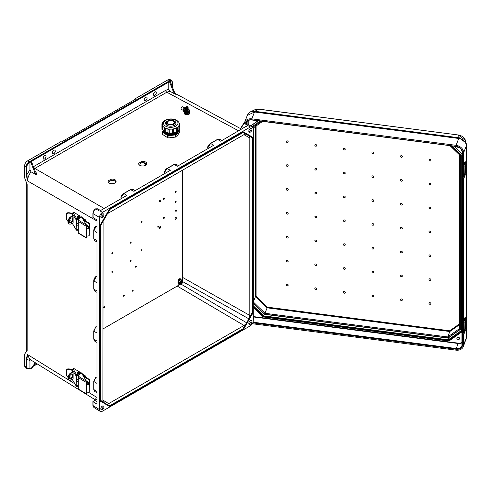 <?xml version="1.0" encoding="UTF-8"?>
<svg xmlns="http://www.w3.org/2000/svg" width="491" height="491" viewBox="0 0 491 491"><rect width="100%" height="100%" fill="white"/><g stroke="black" fill="none" stroke-linecap="round" stroke-linejoin="round"><path stroke-width="0.74" d="M53.801 153.628A2.044 1.178 120 0 0 55.139 151.823A2.044 1.178 120 0 0 54.826 150.185A2.044 1.178 120 0 0 53.801 150.289A2.044 1.178 120 0 0 52.463 152.087A2.044 1.178 120 0 0 52.776 153.726A2.044 1.178 120 0 0 53.801 153.628M53.046 150.97A2.044 1.178 -60 0 1 52.568 151.799M145.637 100.606A2.044 1.178 120 0 0 146.975 98.801A2.044 1.178 120 0 0 146.656 97.163A2.044 1.178 120 0 0 145.637 97.267A2.044 1.178 120 0 0 144.299 99.072A2.044 1.178 120 0 0 144.612 100.71A2.044 1.178 120 0 0 145.637 100.606M144.882 97.948A2.044 1.178 -60 0 1 144.403 98.777M248.876 323.753A1.915 1.105 120 0 0 249.655 323.587A1.915 1.105 120 0 0 250.858 322.047A1.915 1.105 120 0 0 250.766 320.482M250.379 320.648A2.191 1.264 120 0 0 249.011 322.391A2.191 1.264 120 0 0 249.097 324.183A2.191 1.264 120 0 0 250.379 324.226A2.191 1.264 120 0 0 251.858 322.108A2.191 1.264 120 0 0 251.245 320.457A2.191 1.264 120 0 0 250.379 320.648M102.748 405.94A1.915 1.105 -60 0 1 102.84 407.505A1.915 1.105 -60 0 1 101.637 409.046A1.915 1.105 -60 0 1 100.858 409.212M102.355 409.684A2.191 1.264 -60 0 1 101.072 409.641A2.191 1.264 -60 0 1 100.986 407.849A2.191 1.264 -60 0 1 102.355 406.106A2.191 1.264 -60 0 1 103.227 405.916A2.191 1.264 -60 0 1 103.84 407.567A2.191 1.264 -60 0 1 102.355 409.684M154.855 91.946A2.044 1.178 -60 0 1 155.88 91.842A2.044 1.178 -60 0 1 156.193 93.48A2.044 1.178 -60 0 1 154.855 95.285A2.044 1.178 -60 0 1 153.83 95.383A2.044 1.178 -60 0 1 153.517 93.744A2.044 1.178 -60 0 1 154.855 91.946M154.1 92.627A2.044 1.178 -60 0 1 153.622 93.456M250.766 128.354A1.915 1.105 -60 0 1 250.858 129.919A1.915 1.105 -60 0 1 249.655 131.459A1.915 1.105 -60 0 1 248.876 131.625M250.379 128.519A2.191 1.264 -60 0 1 251.245 128.329A2.191 1.264 -60 0 1 251.858 129.98A2.191 1.264 -60 0 1 250.379 132.097A2.191 1.264 -60 0 1 249.097 132.054A2.191 1.264 -60 0 1 249.011 130.262A2.191 1.264 -60 0 1 250.379 128.519M44.583 158.949A2.044 1.178 120 0 0 45.915 157.145A2.044 1.178 120 0 0 45.602 155.506A2.044 1.178 120 0 0 44.583 155.61A2.044 1.178 120 0 0 43.245 157.415A2.044 1.178 120 0 0 43.558 159.053A2.044 1.178 120 0 0 44.583 158.949M43.349 157.12A2.044 1.178 120 0 0 43.828 156.291M100.858 217.083A1.915 1.105 120 0 0 101.637 216.918A1.915 1.105 120 0 0 102.84 215.383A1.915 1.105 120 0 0 102.748 213.812M102.355 217.556A2.191 1.264 120 0 0 103.84 215.439A2.191 1.264 120 0 0 103.227 213.788A2.191 1.264 120 0 0 102.355 213.978A2.191 1.264 120 0 0 100.986 215.721A2.191 1.264 120 0 0 101.072 217.513A2.191 1.264 120 0 0 102.355 217.556M243.02 132.558L245.684 134.092L244.052 134.589L107.554 213.603M242.947 328.817L246.611 322.765L243.198 329.087L242.947 328.817L109.788 405.695L109.898 406.051L104.037 402.663L103.288 401.939L102.901 400.282L103.079 221.349M111.132 179.16L108.106 180.909A4.057 2.302 -0.9 0 0 107.995 181.455A4.057 2.302 -0.9 0 0 112.089 183.695A4.057 2.302 -0.9 0 0 116.115 181.332A4.057 2.302 -0.9 0 0 111.132 179.16L111.15 180.424L108.192 182.136M141.807 161.453L138.775 163.202A4.057 2.302 -0.9 0 0 138.671 163.749A4.057 2.302 -0.9 0 0 142.764 165.989A4.057 2.302 -0.9 0 0 146.784 163.626A4.057 2.302 -0.9 0 0 141.807 161.453L141.825 162.717L138.861 164.424M121.731 198.37L120.909 197.658L123.824 193.601L120.909 197.658M165.117 173.323L164.295 172.605L167.21 168.548L164.295 172.605M208.503 148.276L207.785 147.877L210.596 143.501L217.568 139.475L219.606 139.272L221.895 140.543M207.681 147.558L210.265 143.575M169.677 82.175L173.476 91.952L175.25 94.174L169.886 91.234L168.775 89.233L168.775 82.071L168.413 81.445L169.677 82.175L170.402 81.758L169.137 81.027L169.671 80.714L170.033 81.34C171.562 80.647 172.402 81.138 172.562 82.807L172.562 87.33M168.413 81.445L30.301 161.183L31.565 161.913L30.841 162.331L29.577 161.6L29.939 162.226L29.939 169.763L31.05 171.838L36.678 174.906L34.8 172.531L35.358 171.69L37.132 173.912L36.678 174.906M29.939 162.226L29.405 162.533C27.877 163.601 27.036 165.062 26.87 166.922L26.87 174.636L27.588 180.952L26.14 174.63L26.87 174.636L29.939 169.763M172.556 82.384L171.697 80.499L170.046 79.579L168.014 79.794L134.755 98.998L135.295 99.311L61.246 142.065L60.706 141.752L27.441 160.956L29.043 161.907L29.577 161.6M26.14 174.63L26.14 166.915L24.55 165.964L24.55 177.656L27.177 184.573L27.177 350.476L24.55 354.25L24.55 365.942L25.379 367.802L26.974 368.753L29.405 368.36C27.877 369.054 27.036 368.563 26.87 366.894L26.87 359.179L27.588 354.588L26.14 359.179L29.939 360.511L30.313 359.645M24.55 165.964C24.734 163.841 25.698 162.171 27.441 160.956M109.567 406.45L100.011 400.932L100.011 225.449L109.567 208.896L243.168 131.76L176.551 170.432L176.551 170.85L176.907 170.641L176.551 170.432L176.551 170.85L243.456 132.22L243.352 131.864L243.198 132.367M217.568 139.475L220.711 141.23L247.587 125.469L250.379 126.973L102.355 212.431C100.612 213.646 99.648 215.316 99.464 217.439L99.464 409.568L93.063 405.609L92.922 401.57L94.794 400.361L96.979 401.687M250.379 126.973L252.386 126.746L253.27 128.642L253.27 320.77C253.086 322.888 252.122 324.557 250.379 325.779L102.355 411.237L100.274 411.421L99.464 409.568M96.979 377.346L95.948 376.99L93.891 381.544L95.948 376.99M96.979 327L95.935 326.638L93.879 331.186L95.935 326.638M100.624 210.535L97.513 208.798L95.72 208.884C94.094 210.142 93.21 211.762 93.063 213.745L93.063 217.581L96.623 219.704L96.979 220.336L96.979 232.593L93.787 230.426L96.273 226.13L93.891 230.745L93.891 238.798L96.979 240.645L96.979 282.939L93.781 280.766L96.267 276.47L93.879 281.091L93.879 289.138L94.72 291.01L93.738 288.935L93.738 280.883C93.824 279.152 94.579 277.679 95.997 276.458M95.935 276.537L96.979 276.899M95.948 226.191L96.979 226.547M135.117 190.643L132.834 189.366L130.796 189.575L123.824 193.601L126.966 195.35L100.373 210.633M99.961 210.78L102.355 212.431M247.249 125.813L246.476 126.353M178.503 165.596L176.22 164.319L174.182 164.528L177.325 166.277L213.738 145.25L210.596 143.501M167.081 168.505L174.182 164.528L167.21 168.548L170.352 170.303L133.939 191.324L130.465 189.643L123.689 193.558M96.979 342.454L94.72 341.11L93.879 339.238L93.879 331.186L96.979 333.039L96.979 290.991L93.879 289.138L93.781 280.999M93.781 331.1L93.879 339.238L96.979 341.092L96.979 383.391L93.891 381.544L93.891 389.596L93.787 381.452M96.979 392.806L94.732 391.462L93.891 389.596L96.979 391.437L96.979 403.694L96.623 403.903L96.979 403.694L96.623 403.903L93.063 401.773M93.063 217.581L93.063 217.169M115.968 181.965A4.057 2.302 -0.9 0 0 111.15 180.424M146.643 164.258A4.057 2.302 -0.9 0 0 141.825 162.717M31.565 161.913L35.358 171.69M30.841 162.331L34.8 172.531M109.898 209.332L109.567 208.896M100.551 313.504L100.551 313.086L100.551 313.504L100.189 313.295L100.551 313.086L100.189 313.295L100.011 225.449M100.189 313.295L100.011 400.932M169.886 91.234L166.823 92.216L34.235 168.794M31.05 171.838C28.834 174.802 27.686 177.84 27.588 180.952L96.979 221.011M26.87 166.922L26.14 166.915C26.324 164.798 27.293 163.129 29.043 161.907L29.405 162.533M95.364 209.098L95.72 208.884L95.364 209.098L95.72 208.884L99.317 210.921M93.787 230.653L93.787 238.479L94.732 240.664L93.744 238.589L93.744 230.543C94.045 228.358 94.8 226.885 96.003 226.118M176.551 170.432L109.745 209L100.551 225.516M243.91 134.669L249.833 137.928L249.446 136.265L252.184 137.848L252.184 312.81L252.546 312.902L252.546 225.332L252.908 225.124L252.546 225.332L252.908 225.541L252.908 225.124L252.908 225.541M249.833 137.928L249.833 315.449L249.446 317.554L252.184 312.81M134.755 99.624L134.755 98.998M170.402 81.758L174.36 91.958L173.476 91.952M175.25 94.174L176.238 94.333L174.36 91.958M241.357 127.378L240.308 128.992L241.124 129.44M246.243 134.19L249.446 136.265M245.684 134.092L246.685 134.381L243.278 132.41M171.697 80.499L169.671 80.714L168.014 79.794M242.744 128.507L241.357 127.746L243.99 123.278L247.648 125.279M243.634 123.493L245.758 123.18L252.386 126.746M252.908 137.382L243.352 131.864L252.908 137.382L252.184 137.848M246.685 134.381L252.546 137.762L252.546 225.332M245.684 324.072L244.052 325.465L108.683 403.62L102.901 400.116M107.05 404.111L109.898 406.051L107.05 404.111L108.683 403.62M29.577 368.256L29.939 368.047L29.939 360.511M30.841 368.987L34.8 363.358L35.358 363.174L31.565 368.569L30.841 368.987L29.724 368.342M96.979 399.766L95.481 398.858L94.794 400.361M35.475 362.898L34.8 363.358M95.303 399.834L29.626 359.222L27.588 354.588L74.841 383.809M106.406 404.038L100.624 400.699L106.412 404.038M26.14 359.179L26.14 366.894L26.974 368.753M100.274 411.421L93.873 407.456L92.922 405.406L92.922 401.57M176.551 367.986L176.907 367.777L176.551 367.986L176.551 367.569L176.551 367.986L109.745 406.554L109.898 406.051L110.002 406.407M100.189 401.037L109.745 406.554L100.189 401.037L100.551 400.656M180.811 284.001L246.611 322.765L249.06 318.923L249.446 317.554M243.456 329.357L176.907 367.777L176.551 367.569L243.198 329.087L243.456 329.357M182.345 281.429L249.06 318.935L246.672 323.053M252.908 312.865L249.06 318.935M138.793 164.289L138.775 163.202M108.118 181.995L108.106 180.909M429.932 232.66A1.025 0.816 -158.7 0 0 429.932 230.991A1.025 0.816 -158.7 0 0 429.932 232.66M401.392 228.959A1.025 0.816 -158.7 0 0 401.392 227.29A1.025 0.816 -158.7 0 0 401.392 228.959M344.32 219.894A1.025 0.816 21.3 0 1 344.32 221.564A1.025 0.816 21.3 0 1 344.32 219.894M315.787 216.193A1.025 0.816 21.3 0 1 315.787 217.863A1.025 0.816 21.3 0 1 315.787 216.193M287.247 212.493A1.025 0.816 21.3 0 1 287.247 214.162A1.025 0.816 21.3 0 1 287.247 212.493M315.787 170.101A1.025 0.816 -158.7 0 0 315.787 168.431A1.025 0.816 -158.7 0 0 315.787 170.101M287.247 142.525A1.025 0.816 -158.7 0 0 287.247 140.856A1.025 0.816 -158.7 0 0 287.247 142.525M372.859 225.265A1.025 0.816 -158.7 0 0 372.859 223.595A1.025 0.816 -158.7 0 0 372.859 225.265M315.787 193.982A1.025 0.816 -158.7 0 0 315.787 192.312A1.025 0.816 -158.7 0 0 315.787 193.982M287.247 166.406A1.025 0.816 -158.7 0 0 287.247 164.737A1.025 0.816 -158.7 0 0 287.247 166.406M287.247 190.287A1.025 0.816 -158.7 0 0 287.247 188.612A1.025 0.816 -158.7 0 0 287.247 190.287M315.787 146.22A1.025 0.816 -158.7 0 0 315.787 144.55A1.025 0.816 -158.7 0 0 315.787 146.22M344.32 149.921A1.025 0.816 -158.7 0 0 344.32 148.251A1.025 0.816 -158.7 0 0 344.32 149.921M344.32 173.802A1.025 0.816 -158.7 0 0 344.32 172.132A1.025 0.816 -158.7 0 0 344.32 173.802M344.32 197.683A1.025 0.816 -158.7 0 0 344.32 196.013A1.025 0.816 -158.7 0 0 344.32 197.683M401.392 179.528A1.025 0.816 21.3 0 1 401.392 181.204A1.025 0.816 21.3 0 1 401.392 179.528M429.932 159.348A1.025 0.816 21.3 0 1 429.932 161.017A1.025 0.816 21.3 0 1 429.932 159.348M401.392 203.409A1.025 0.816 21.3 0 1 401.392 205.078A1.025 0.816 21.3 0 1 401.392 203.409M429.932 183.229A1.025 0.816 21.3 0 1 429.932 184.898A1.025 0.816 21.3 0 1 429.932 183.229M429.932 207.11A1.025 0.816 21.3 0 1 429.932 208.779A1.025 0.816 21.3 0 1 429.932 207.11M401.392 155.653A1.025 0.816 21.3 0 1 401.392 157.323A1.025 0.816 21.3 0 1 401.392 155.653M372.859 151.952A1.025 0.816 21.3 0 1 372.859 153.622A1.025 0.816 21.3 0 1 372.859 151.952M372.859 175.833A1.025 0.816 21.3 0 1 372.859 177.503A1.025 0.816 21.3 0 1 372.859 175.833M372.859 199.714A1.025 0.816 21.3 0 1 372.859 201.384A1.025 0.816 21.3 0 1 372.859 199.714M315.787 265.625A1.025 0.816 21.3 0 1 315.787 263.955A1.025 0.816 21.3 0 1 315.787 265.625M287.247 285.805A1.025 0.816 21.3 0 1 287.247 284.136A1.025 0.816 21.3 0 1 287.247 285.805M315.787 241.744A1.025 0.816 21.3 0 1 315.787 240.074A1.025 0.816 21.3 0 1 315.787 241.744M287.247 261.924A1.025 0.816 21.3 0 1 287.247 260.255A1.025 0.816 21.3 0 1 287.247 261.924M287.247 238.043A1.025 0.816 21.3 0 1 287.247 236.374A1.025 0.816 21.3 0 1 287.247 238.043M315.787 289.506A1.025 0.816 21.3 0 1 315.787 287.836A1.025 0.816 21.3 0 1 315.787 289.506M344.32 293.207A1.025 0.816 21.3 0 1 344.32 291.531A1.025 0.816 21.3 0 1 344.32 293.207M344.32 269.326A1.025 0.816 21.3 0 1 344.32 267.656A1.025 0.816 21.3 0 1 344.32 269.326M344.32 245.445A1.025 0.816 21.3 0 1 344.32 243.775A1.025 0.816 21.3 0 1 344.32 245.445M401.392 275.052A1.025 0.816 -158.7 0 0 401.392 276.721A1.025 0.816 -158.7 0 0 401.392 275.052M429.932 302.634A1.025 0.816 -158.7 0 0 429.932 304.303A1.025 0.816 -158.7 0 0 429.932 302.634M401.392 251.171A1.025 0.816 -158.7 0 0 401.392 252.84A1.025 0.816 -158.7 0 0 401.392 251.171M429.932 278.753A1.025 0.816 -158.7 0 0 429.932 280.422A1.025 0.816 -158.7 0 0 429.932 278.753M429.932 254.872A1.025 0.816 -158.7 0 0 429.932 256.541A1.025 0.816 -158.7 0 0 429.932 254.872M401.392 298.933A1.025 0.816 -158.7 0 0 401.392 300.602A1.025 0.816 -158.7 0 0 401.392 298.933M372.859 295.232A1.025 0.816 -158.7 0 0 372.859 296.902A1.025 0.816 -158.7 0 0 372.859 295.232M372.859 271.351A1.025 0.816 -158.7 0 0 372.859 273.021A1.025 0.816 -158.7 0 0 372.859 271.351M372.859 247.47A1.025 0.816 -158.7 0 0 372.859 249.14A1.025 0.816 -158.7 0 0 372.859 247.47M458.201 339.52A1.455 1.16 21.3 0 1 458.201 337.145A1.455 1.16 21.3 0 1 458.201 339.52M456.961 146.625A1.455 1.16 -158.7 0 0 458.833 147.355M466.444 145.041A5.113 2.952 180 0 1 466.45 145.152A5.113 2.952 180 0 1 466.327 145.802L466.321 145.489C465.781 141.77 463.375 139.444 459.11 138.517L254.498 111.991L251.828 118.853L456.078 145.33A7.77 6.193 21.3 0 1 463.657 152.658L466.327 145.802L466.321 338.225A5.113 3.554 1.1 0 0 466.45 337.483L466.45 337.483A5.113 3.554 1.1 0 0 466.45 337.366M252.349 323.741L456.078 350.151A7.77 6.193 -158.7 0 0 463.32 346.621A7.77 6.193 -158.7 0 0 463.657 344.786L463.657 334.623M463.657 320.224L463.657 178.699M463.657 164.295L463.657 152.658M251.828 118.853A7.77 6.193 -158.7 0 0 244.586 122.382A7.77 6.193 -158.7 0 0 244.383 123.026M254.135 111.948A5.113 1.639 -79.8 0 1 254.719 111.291L259.113 109.168L458.502 135.013L259.039 109.223L254.792 109.775L250.766 111.703L254.841 111.31A5.113 0.914 -82.6 0 0 254.498 111.991L247.274 115.471L244.586 122.382M254.792 109.775L259.174 109.241M466.321 145.489A5.113 2.283 -0.9 0 0 466.45 144.962A5.113 2.283 -0.9 0 0 466.425 144.771L466.162 143.053L459.214 137.799L458.428 135.068L465.4 140.42C464.633 137.64 462.332 135.841 458.502 135.013L458.563 135.086M465.4 140.42L466.45 144.962L466.45 337.28A5.113 2.952 180 0 1 466.327 337.931L463.657 344.786M459.11 138.517L459.214 137.799L254.841 111.31M263.434 316.357L253.27 306.863M449.081 340.269L448.927 340.65L263.342 316.597L263.182 316.934L448.977 341.018L448.927 340.65L462.16 331.296M463.32 346.621L466.321 338.225M451.867 145.919L461.264 155.003L461.264 330.633L448.289 339.809L263.759 315.885L264.557 314.148L448.013 337.937M448.289 339.809L448.179 337.851M252.73 302.395L253.338 302.002L255.455 296.558L256.069 296.159L256.069 126.015M255.455 126.445L255.455 296.558L267.129 307.839L267.448 307.163L256.069 296.159M264.6 314.062L267.129 307.839L449.824 331.523L449.731 330.793L459.367 323.974M459.367 324.772L449.824 331.523L447.706 336.967L265.011 313.283L253.338 302.002L253.338 127.942M252.73 127.961L253.338 127.906L252.73 127.961M459.766 329.234L459.38 328.712L460.38 329.185L459.766 329.234M459.766 154.8L459.38 154.616L460.38 154.401M460.196 329.314L448.123 337.857L447.804 337.698L447.706 336.967L459.367 328.718M448.123 337.857L447.804 337.698L448.123 337.857M253.27 305.813L263.735 315.928L263.52 316.161L449.044 340.214M462.16 154.647L461.313 154.99L451.935 145.925M253.27 306.537L263.452 316.376L448.805 340.404L462.16 331.02M462.16 330.854L461.313 330.658L461.313 154.99M461.264 155.003L460.374 154.585M461.264 330.633L460.349 329.584L460.349 154.837M465.137 319.009L464.867 321.065L465.628 321.163L465.898 319.107L465.137 319.009M465.898 328.915L465.137 328.817L464.774 330.431L464.867 330.879L465.628 330.977L465.898 328.915L466.192 329.504L465.628 330.977M464.093 333.739L464.093 332.333L463.799 332.861L463.657 332.37L463.657 323.95L464.093 322.213L464.247 331.1L463.799 334.371A12.987 7.5 0 0 0 464.093 333.739L465.192 330.916M465.536 328.866L465.536 321.151M465.388 317.738L464.547 317.941L465.388 317.738L465.536 319.058M463.596 321.814A1.626 0.405 100.4 0 0 463.099 324.035L462.485 323.919A1.626 0.405 -79.6 0 1 462.976 321.703L463.799 321.439A12.987 7.5 0 0 0 464.093 320.813L465.18 318.021M464.547 317.941L463.461 320.727A12.336 7.126 180 0 1 463.179 321.329L462.976 321.703M463.301 335.009L462.682 334.899A1.626 0.405 -79.6 0 1 462.485 334.193L463.099 334.31A1.626 0.405 100.4 0 0 463.301 335.009A1.626 0.405 100.4 0 0 463.596 334.739L463.799 334.371M462.485 323.919L462.485 334.193M463.099 324.035L463.099 334.31M465.137 163.08L464.867 165.136L465.628 165.24L465.898 163.178L465.137 163.08M465.898 172.985L465.137 172.887L464.774 174.501L464.867 174.949L465.628 175.048L465.898 172.985L466.192 173.575L465.628 175.048M464.093 177.81L464.093 176.404L463.799 176.932L463.657 176.441L463.657 168.02L464.093 166.283L464.247 175.17L463.799 178.442A12.987 7.5 -0 0 0 464.093 177.81L465.192 174.986M465.536 172.936L465.536 165.228M465.388 161.809L464.547 162.012L465.388 161.809L465.536 163.129M463.596 165.884A1.626 0.405 100.4 0 0 463.099 168.106L462.485 167.99A1.626 0.405 -79.6 0 1 462.976 165.774L463.799 165.516A12.987 7.5 -0 0 0 464.093 164.884L465.18 162.091M464.547 162.012L463.461 164.798A12.336 7.126 180 0 1 463.179 165.399L462.976 165.774M463.301 179.086L462.682 178.97A1.626 0.405 -79.6 0 1 462.485 178.264L463.099 178.38A1.626 0.405 100.4 0 0 463.301 179.086A1.626 0.405 100.4 0 0 463.596 178.81L463.799 178.442M462.485 167.99L462.485 178.264M463.099 168.106L463.099 178.38M80.039 373.08A0.81 0.466 180 0 1 80.045 373.142A0.81 0.466 180 0 1 79.536 373.577A0.81 0.466 180 0 1 78.646 373.467A0.81 0.466 180 0 1 78.419 373.142A0.81 0.466 180 0 1 78.425 373.08M67.611 369.336L66.837 370.146L66.567 369.809L67.335 368.987L67.611 369.336A3.989 2.302 0 0 1 72.171 370.668L72.238 370.65M76.173 385.846A0.81 0.626 148.7 0 0 76.246 386.116L72.238 379.396L76.173 385.846L76.173 376.038L72.238 369.582L72.238 372.117M72.238 377.186L72.238 373.97M71.839 377.739A3.989 2.302 0 0 0 69.421 376.763M68.059 376.714A3.989 2.302 0 0 0 67.611 376.757L66.567 375.903L66.567 369.809M67.335 376.413L66.567 375.903L66.837 370.146M72.238 369.993A4.64 2.676 0 0 0 67.335 368.987M72.238 369.582L73.269 368.631A0.81 0.466 180 0 1 74.209 368.723L79.665 371.988M81.285 372.957L82.009 373.387A0.81 0.466 180 0 1 82.193 373.559L83.421 375.578A0.81 0.466 180 0 1 83.464 375.732A0.81 0.466 180 0 1 83.304 376.008M78.836 376.321L77.83 375.572L77.302 374.062A2.044 1.178 180 0 1 77.185 373.669L77.185 373.142A2.044 1.178 180 0 1 78.885 371.975A2.044 1.178 180 0 1 81.162 372.749L81.438 373.209M83.464 375.732L83.464 376.259A0.81 0.466 0 0 0 83.464 376.259A0.81 0.466 0 0 0 83.421 376.106M77.952 375.136L78.99 376.566M88.282 383.09L88.914 382.992L89.233 383.68A1.626 0.939 180 0 1 89.288 383.925A1.626 0.939 180 0 1 88.276 384.791A1.626 0.939 180 0 1 86.496 384.576L86.121 382.317L78.29 377.634A0.81 0.479 -59.1 0 1 78.873 376.646L86.459 381.182L86.588 383.931L86.962 384.312A0.976 0.565 0 0 0 88.03 384.447A0.976 0.565 0 0 0 88.638 383.925A0.976 0.565 0 0 0 88.607 383.778L88.282 383.09L88.282 384.355M86.588 391.959L86.588 394.107A0.81 0.479 120.9 0 1 86.287 394.089A0.81 0.479 120.9 0 1 86.121 393.714L86.121 391.843L86.496 391.91A1.626 0.939 0 0 0 88.276 392.131A1.626 0.939 0 0 0 89.288 391.259L89.288 383.925M86.287 394.089L78.456 389.406A0.81 0.479 -59.1 0 1 78.29 389.032L86.121 393.714M78.29 377.634L78.29 389.032M78.873 376.646L78.873 376.646A0.779 0.448 180 0 0 79.112 376.321A0.779 0.448 180 0 0 79.069 376.174L77.302 373.534A2.044 1.178 180 0 1 77.185 373.142M86.459 381.182L81.586 373.178L78.29 375.02M77.603 386.221L78.29 387.479M78.333 387.025L77.83 386.172L77.83 385.644L78.29 385.987M78.29 386.515L77.952 386.27M76.246 386.116A0.81 0.626 148.7 0 0 76.94 386.356L77.83 386.172M76.786 385.515L77.83 385.644M76.97 385.816L76.786 375.94L77.83 375.572M72.975 368.71L76.94 375.222L77.83 375.038M76.94 375.222A0.81 0.626 148.7 0 0 76.173 376.038M72.349 372.055L72.631 371.466L73.128 372.921L73.128 378.966L72.809 379.077M72.349 377.002L72.349 373.976M76.786 380.869L78.29 381.771M72.864 374.743L72.864 375.554M86.588 381.409A0.81 0.479 120.9 0 0 86.121 382.317M87.981 383.115A0.81 0.46 -119.1 0 0 88.116 383.078A0.81 0.46 -119.1 0 0 88.239 382.434A0.81 0.46 -119.1 0 0 87.717 381.71A0.81 0.46 -119.1 0 0 87.324 381.66A0.81 0.46 -119.1 0 0 87.226 381.759M72.521 374.007A2.817 1.657 -59.1 0 1 72.895 375.13A2.817 1.657 -59.1 0 1 71.778 377.806A2.817 1.657 -59.1 0 1 69.661 378.782M73.128 374.492A2.817 1.657 120.9 0 0 72.76 374.111A2.817 1.657 120.9 0 0 70.551 374.829A2.817 1.657 120.9 0 0 69.292 377.659A2.817 1.657 120.9 0 0 69.869 378.948A2.817 1.657 120.9 0 0 73.128 376.548M78.29 380.108L76.786 379.212M89.368 379.979L84.857 377.278L85.324 377.02L89.835 379.715L89.368 379.979L89.288 386.687M84.857 377.278L84.716 376.296L83.795 376.812M72.828 371.791L70.864 372.884L71.318 373.154A4.137 2.43 120.9 0 0 68.341 378.187A4.137 2.43 120.9 0 0 69.194 380.083A4.137 2.43 120.9 0 0 71.318 379.905L73.128 378.899M89.835 379.715L89.835 386.472L89.368 386.73M69.194 380.083L68.74 379.813A4.137 2.43 -59.1 0 1 67.893 377.923A4.137 2.43 -59.1 0 1 70.864 372.884M71.318 373.154L73.012 372.209M85.324 377.02L85.324 376.094A0.81 0.479 120.9 0 0 85.152 375.719A0.81 0.479 120.9 0 0 84.74 375.756L82.838 374.615M83.556 376.413L84.74 375.756M80.039 216.924A0.81 0.466 180 0 1 80.045 216.979A0.81 0.466 180 0 1 79.536 217.415A0.81 0.466 180 0 1 78.646 217.304A0.81 0.466 180 0 1 78.419 216.979A0.81 0.466 180 0 1 78.425 216.924M67.611 213.174L66.837 213.99L66.567 213.653L67.335 212.83L67.611 213.174A3.989 2.302 0 0 1 72.171 214.512L72.238 214.487M76.173 229.69A0.81 0.626 148.7 0 0 76.246 229.954L72.238 223.233L76.173 229.69L76.173 219.882L72.238 213.419L72.238 215.96M72.238 221.024L72.238 217.808M71.839 221.576A3.989 2.302 0 0 0 69.421 220.6M68.059 220.557A3.989 2.302 0 0 0 67.611 220.6L66.567 219.747L66.567 213.653M67.335 220.25L66.567 219.747L66.837 213.99M72.238 213.831A4.64 2.676 0 0 0 67.335 212.83M72.238 213.419L73.269 212.468A0.81 0.466 180 0 1 74.209 212.566L79.665 215.825M81.285 216.801L82.009 217.231A0.81 0.466 180 0 1 82.193 217.403L83.421 219.416A0.81 0.466 180 0 1 83.464 219.569A0.81 0.466 180 0 1 83.304 219.851M78.836 220.164L77.83 219.409L77.302 217.906A2.044 1.178 180 0 1 77.185 217.513L77.185 216.979A2.044 1.178 180 0 1 78.885 215.819A2.044 1.178 180 0 1 81.162 216.592L81.438 217.047M77.952 218.974L78.99 220.41M88.282 226.934L88.914 226.836L89.233 227.517A1.626 0.939 180 0 1 89.288 227.763A1.626 0.939 180 0 1 88.276 228.634A1.626 0.939 180 0 1 86.496 228.413L86.121 228.033L86.121 226.161L78.29 221.478A0.81 0.479 -59.1 0 1 78.873 220.49L86.459 225.019L86.588 227.769L86.962 228.155A0.976 0.565 0 0 0 88.03 228.284A0.976 0.565 0 0 0 88.638 227.763A0.976 0.565 0 0 0 88.607 227.615L88.282 226.934L88.282 228.198M86.588 235.803L86.588 237.945A0.81 0.479 120.9 0 1 86.287 237.926A0.81 0.479 120.9 0 1 86.121 237.558L86.121 235.686L86.496 235.754A1.626 0.939 0 0 0 88.276 235.968A1.626 0.939 0 0 0 89.288 235.103L89.288 227.763M86.287 237.926L78.456 233.243A0.81 0.479 -59.1 0 1 78.29 232.875L86.121 237.558M78.29 221.478L78.29 232.875M78.873 220.484L78.873 220.49A0.779 0.448 180 0 0 79.112 220.158A0.779 0.448 180 0 0 79.069 220.011L77.302 217.372A2.044 1.178 180 0 1 77.185 216.979M86.459 225.019L81.586 217.022L78.29 218.863M77.603 230.064L78.29 231.322M78.29 230.359L77.952 230.107L78.278 230.641M77.952 230.107L77.83 229.487L78.29 229.825M76.246 229.954A0.81 0.626 148.7 0 0 76.94 230.193L77.83 230.015M76.786 229.358L77.83 229.487M76.97 229.659L76.786 219.784L77.83 219.409M72.975 212.554L76.94 219.06L77.83 218.882M76.94 219.06A0.81 0.626 148.7 0 0 76.173 219.882M72.349 215.899L72.631 215.31L73.128 216.764L73.128 222.804L72.809 222.914M72.349 220.846L72.349 217.814M76.786 224.712L78.29 225.608M72.864 218.587L72.864 219.391M86.588 225.246A0.81 0.479 120.9 0 0 86.121 226.161M87.981 226.952A0.81 0.46 -119.1 0 0 88.116 226.922A0.81 0.46 -119.1 0 0 88.239 226.271A0.81 0.46 -119.1 0 0 87.717 225.547A0.81 0.46 -119.1 0 0 87.324 225.504A0.81 0.46 -119.1 0 0 87.226 225.596M72.521 217.851A2.817 1.657 -59.1 0 1 72.895 218.974A2.817 1.657 -59.1 0 1 71.778 221.644A2.817 1.657 -59.1 0 1 69.661 222.626M73.128 218.329A2.817 1.657 120.9 0 0 72.76 217.955A2.817 1.657 120.9 0 0 70.551 218.667A2.817 1.657 120.9 0 0 69.292 221.502A2.817 1.657 120.9 0 0 69.869 222.791A2.817 1.657 120.9 0 0 73.128 220.391M78.29 223.951L76.786 223.049M89.368 223.816L84.857 221.122L85.324 220.858L89.835 223.558L89.368 223.816L89.288 230.525M84.857 221.122L84.716 220.14L83.795 220.649M72.828 215.629L70.864 216.721L71.318 216.991A4.137 2.43 120.9 0 0 68.341 222.03A4.137 2.43 120.9 0 0 69.194 223.921A4.137 2.43 120.9 0 0 71.318 223.749L73.128 222.736M89.835 223.558L89.835 230.31L89.368 230.574M69.194 223.921L68.74 223.65A4.137 2.43 -59.1 0 1 67.893 221.76A4.137 2.43 -59.1 0 1 70.864 216.721M71.318 216.991L73.012 216.052M85.324 220.858L85.324 219.931A0.81 0.479 120.9 0 0 85.152 219.563A0.81 0.479 120.9 0 0 84.74 219.594L82.838 218.458M83.556 220.256L84.74 219.594M163.736 199.616A0.976 0.565 120 0 0 164.375 198.757A0.976 0.565 120 0 0 164.227 197.977A0.976 0.565 120 0 0 163.736 198.02A0.976 0.565 120 0 0 163.104 198.88A0.976 0.565 120 0 0 163.251 199.659A0.976 0.565 120 0 0 163.736 199.616M163.116 198.837A0.976 0.565 120 0 0 163.442 198.272M160.066 201.733A0.976 0.565 120 0 0 160.704 200.874A0.976 0.565 120 0 0 160.551 200.095A0.976 0.565 120 0 0 160.066 200.144A0.976 0.565 120 0 0 159.428 201.003A0.976 0.565 120 0 0 159.581 201.783A0.976 0.565 120 0 0 160.066 201.733M159.446 200.954A0.976 0.565 120 0 0 159.771 200.389M175.68 219.232A0.976 0.565 120 0 0 176.312 218.372A0.976 0.565 120 0 0 176.165 217.593A0.976 0.565 120 0 0 175.68 217.642A0.976 0.565 120 0 0 175.041 218.501A0.976 0.565 120 0 0 175.189 219.281A0.976 0.565 120 0 0 175.68 219.232M175.054 218.452A0.976 0.565 120 0 0 175.379 217.887M175.68 211.805A0.976 0.565 120 0 0 176.312 210.952A0.976 0.565 120 0 0 176.165 210.166A0.976 0.565 120 0 0 175.68 210.216A0.976 0.565 120 0 0 175.041 211.075A0.976 0.565 120 0 0 175.189 211.854A0.976 0.565 120 0 0 175.68 211.805M175.054 211.032A0.976 0.565 120 0 0 175.379 210.467M163.736 218.704A0.976 0.565 120 0 0 164.375 217.844A0.976 0.565 120 0 0 164.227 217.065A0.976 0.565 120 0 0 163.736 217.108A0.976 0.565 120 0 0 163.104 217.967A0.976 0.565 120 0 0 163.251 218.747A0.976 0.565 120 0 0 163.736 218.704M163.116 217.924A0.976 0.565 120 0 0 163.442 217.36M160.066 228.247A0.976 0.565 120 0 0 160.704 227.388A0.976 0.565 120 0 0 160.551 226.603A0.976 0.565 120 0 0 160.066 226.652A0.976 0.565 120 0 0 159.428 227.511A0.976 0.565 120 0 0 159.581 228.29A0.976 0.565 120 0 0 160.066 228.247M159.446 227.468A0.976 0.565 120 0 0 159.771 226.903M104.153 307.618A0.694 0.399 120 0 0 104.153 306.488A0.694 0.399 120 0 0 104.153 307.618M135.866 267.153A0.694 0.399 120 0 0 135.866 266.024A0.694 0.399 120 0 0 135.866 267.153M123.928 296.202A0.694 0.399 120 0 0 123.928 295.073A0.694 0.399 120 0 0 123.928 296.202M132.68 291.145A0.694 0.399 120 0 0 132.68 290.015A0.694 0.399 120 0 0 132.68 291.145M112.31 272.272A0.694 0.399 120 0 0 112.31 271.142A0.694 0.399 120 0 0 112.31 272.272M112.31 253.712A0.694 0.399 120 0 0 112.31 252.583A0.694 0.399 120 0 0 112.31 253.712M130.68 261.666A0.694 0.399 120 0 0 130.68 260.537A0.694 0.399 120 0 0 130.68 261.666M130.68 243.106A0.694 0.399 120 0 0 130.68 241.977A0.694 0.399 120 0 0 130.68 243.106M158.225 227.204A0.694 0.399 120 0 0 158.225 226.075A0.694 0.399 120 0 0 158.225 227.204M141.592 250.907A0.694 0.399 120 0 0 141.592 249.778A0.694 0.399 120 0 0 141.592 250.907M141.592 222.276A0.694 0.399 120 0 0 141.592 221.146A0.694 0.399 120 0 0 141.592 222.276M175.68 192.49A0.694 0.399 120 0 0 175.68 191.361A0.694 0.399 120 0 0 175.68 192.49M175.68 202.593A0.694 0.399 120 0 0 175.68 201.463A0.694 0.399 120 0 0 175.68 202.593M180.596 279.428A1.626 0.939 120 0 0 180.265 278.735A1.626 0.939 120 0 0 179.448 278.814A1.626 0.939 120 0 0 178.301 280.803L178.301 281.042M182.345 170.217L182.345 283.117L102.901 328.982M144.434 162.84A8.734 5.045 120 0 0 145.833 164.516A8.734 5.045 120 0 0 146.306 164.737M178.301 283.479A1.626 0.939 120 0 0 178.638 284.197A1.626 0.939 120 0 0 179.774 283.878M179.663 278.716A1.626 0.939 120 0 1 179.681 278.949L179.681 279.582M180.43 282.012L180.295 281.116L180.7 280.883L180.878 281.754L181.406 281.294L181.406 281.76L180.295 283.221L180.43 282.534L179.589 282.81L179.589 282.343L180.878 282.27M178.301 280.999A1.234 0.712 -60 0 1 178.663 280.459M178.46 280.048A1.234 0.712 -60 0 1 178.601 279.95A1.234 0.712 -60 0 1 179.209 279.882M180.387 281.607L180.878 281.754M180.393 282.81L180.7 282.988M180.056 282.178L180.43 282.534M186.249 108.953L185.285 109.333A2.351 1.332 -0.9 0 0 184.677 110.628A2.351 1.332 -0.9 0 0 185.285 111.218A2.351 1.332 -0.9 0 0 186.341 111.555L187.654 111.911L187.666 112.893L185.046 112.519L184.328 110.058L185.027 111.543L186.341 111.555A2.351 1.332 -0.9 0 0 188.612 111.187L189.569 110.806L189.219 109.892L188.869 109.321L187.556 108.965M185.751 110.094A1.234 0.7 -0.9 0 0 186.077 110.763A1.234 0.7 -0.9 0 0 186.273 110.849A1.234 0.7 -0.9 0 0 187.636 110.831A1.234 0.7 -0.9 0 0 188.133 110.058M189.569 110.806L189.587 111.782L187.666 112.893M185.733 109.131A2.351 1.332 -0.9 0 0 185.285 109.333L184.328 110.058M185.027 111.543L185.046 112.519M187.654 111.911L188.612 111.187A2.351 1.332 -0.9 0 0 189.219 109.892A2.351 1.332 -0.9 0 0 188.127 109.094M167.818 124.241A4.161 2.363 -0.9 0 0 172.372 124.708A4.161 2.363 -0.9 0 0 174.925 122.48A4.161 2.363 -0.9 0 0 173.71 120.847A4.161 2.363 -0.9 0 0 169.156 120.381A4.161 2.363 -0.9 0 0 166.602 122.609A4.161 2.363 -0.9 0 0 167.818 124.241M166.615 122.394A5.198 2.952 -0.9 0 0 165.633 123.763M168.137 120.737A5.198 2.952 -0.9 0 0 165.571 123.333A5.198 2.952 -0.9 0 0 167.093 125.377A5.198 2.952 -0.9 0 0 172.783 125.954A5.198 2.952 -0.9 0 0 175.974 123.18A5.198 2.952 -0.9 0 0 174.452 121.13A5.198 2.952 -0.9 0 0 173.335 120.663M166.627 122.333A5.198 2.952 -0.9 0 0 165.627 123.738M164.344 128.096L164.755 127.838A8.507 4.824 -0.9 0 0 164.792 127.856L165.228 128.624A0.651 0.368 179.1 0 1 164.307 128.114A0.626 0.362 -120 0 1 164.436 127.82L164.166 131.576A0.651 0.368 -0.9 0 0 165.277 131.821A0.626 0.362 60 0 1 164.841 132.091M164.755 127.838A8.507 4.824 -0.9 0 0 164.773 127.844L164.78 127.863A0.626 0.362 60 0 1 165.228 128.624L165.277 131.821L165.258 128.605M165.307 131.803L165.295 131.932A8.507 4.824 -0.9 0 0 167.99 132.797A0.651 0.368 -0.9 0 0 169.266 132.871A0.626 0.497 25.2 0 1 169.229 133.049L168.315 133.337L167.99 132.791A0.651 0.368 -0.9 0 1 168.014 132.693L167.965 129.692M167.977 129.464L168.566 129.053A8.507 4.824 -0.9 0 0 168.616 129.059L169.217 129.673A0.651 0.368 179.1 0 1 167.965 129.495A0.626 0.497 -154.8 0 1 168.002 129.311L167.99 132.791M168.566 129.053L168.609 129.072A0.626 0.497 25.2 0 1 169.217 129.673L169.266 132.871L169.229 129.642M169.278 132.84L169.26 132.981A8.507 4.824 -0.9 0 0 172.439 132.944L172.427 132.834A0.651 0.368 -0.9 0 0 173.679 132.631L173.636 129.618M172.967 129.016L172.979 129.035A0.626 0.497 154.6 0 0 172.378 129.636L172.967 129.016A8.507 4.824 -0.9 0 0 173.016 129.01A0.626 0.497 -25.4 0 1 173.63 129.434A0.651 0.368 179.1 0 1 172.378 129.636L172.415 132.809M172.979 129.035L173.618 129.409M173.704 132.742A8.507 4.824 -0.9 0 0 176.404 131.821L176.416 131.711A0.651 0.368 -0.9 0 0 177.527 131.435L177.478 128.237A0.651 0.368 179.1 0 1 176.367 128.513L176.416 131.711A0.626 0.368 119.1 0 0 176.864 131.969M176.337 128.495L176.803 127.746A0.626 0.368 119.1 0 0 176.367 128.513L176.386 131.692M176.785 127.734A8.507 4.824 -0.9 0 0 176.821 127.715L177.257 127.961M177.521 131.146A8.507 4.824 -0.9 0 0 178.877 129.728L178.914 129.612A0.651 0.368 -0.9 0 0 179.731 129.243L179.086 129.777M179.497 125.788A0.651 0.368 179.1 0 1 178.871 126.414L178.871 129.606M178.822 126.408L179 125.555A8.507 4.824 -0.9 0 0 179.012 125.524L179.16 125.69M165.086 132.147A7.592 4.309 -0.9 0 0 165.498 132.398A7.592 4.309 -0.9 0 0 176.637 132.036M164.43 132.079A7.592 4.309 -0.9 0 0 165.504 132.834A7.592 4.309 -0.9 0 0 172.967 133.853A7.592 4.309 -0.9 0 0 178.27 130.631M163.319 130.655A7.592 4.309 -0.9 0 0 165.51 133.276A7.592 4.309 -0.9 0 0 173.513 134.19A7.592 4.309 -0.9 0 0 178.448 130.428M163.294 130.624A7.592 4.309 -0.9 0 0 165.516 133.718A7.592 4.309 -0.9 0 0 173.906 134.54A7.592 4.309 -0.9 0 0 178.472 130.397M163.307 130.95A7.592 4.309 -0.9 0 0 165.522 134.153A7.592 4.309 -0.9 0 0 174.004 134.951A7.592 4.309 -0.9 0 0 178.466 130.723M173.213 121.13A3.462 1.964 -0.9 0 0 169.426 120.749A3.462 1.964 -0.9 0 0 167.302 122.597A3.462 1.964 -0.9 0 0 168.315 123.959A3.462 1.964 -0.9 0 0 172.102 124.34A3.462 1.964 -0.9 0 0 174.225 122.492A3.462 1.964 -0.9 0 0 173.213 121.13M179.227 132.717L179.19 130.538A1.626 0.921 -0.9 0 0 179.283 130.225L179.313 132.41A1.626 0.921 179.1 0 1 179.227 132.717L176.969 136.437A1.626 0.921 179.1 0 1 175.741 137.05L168.972 137.854A1.626 0.921 179.1 0 1 167.437 137.572L162.926 134.663A1.626 0.921 179.1 0 1 162.533 134.068L162.503 131.889A1.626 0.921 -0.9 0 0 162.895 132.478L162.926 134.663M162.503 131.889A1.626 0.921 -0.9 0 1 162.589 131.576L163.221 130.538M167.437 137.572L167.406 135.387L162.895 132.478M167.406 135.387A1.626 0.921 -0.9 0 0 168.941 135.676L168.972 137.854M175.741 137.05L175.704 134.872L168.941 135.676M175.704 134.872A1.626 0.921 -0.9 0 0 176.932 134.252L176.969 136.437M179.19 130.538L176.932 134.252M179.283 130.225A1.626 0.921 -0.9 0 0 179.16 129.888M163.503 130.851A7.592 4.309 -0.9 0 0 164.313 131.975M162.773 126.568L162.779 129.771L162.57 125.69A8.507 4.824 -0.9 0 0 162.582 125.721L162.73 126.574A0.651 0.368 179.1 0 1 161.913 126.23L161.956 129.428A0.651 0.368 -0.9 0 0 162.779 129.771L162.625 129.949M162.822 129.765L162.816 129.894A8.507 4.824 -0.9 0 0 164.16 131.275M175.931 123.585A5.198 2.952 -0.9 0 0 174.894 122.21M175.925 123.609A5.198 2.952 -0.9 0 0 174.906 122.271M172.439 132.944L172.912 132.993M168.794 133.036L169.26 132.981M184.984 112.445A2.473 1.405 -0.9 0 1 184.579 111.973A5.536 3.136 -0.9 0 0 183.53 110.843L184.328 110.144A0.921 0.54 -60.9 0 1 183.892 110.162A0.921 0.54 -60.9 0 1 183.689 109.739A0.921 0.54 -60.9 0 1 184.082 108.806A0.921 0.54 -60.9 0 1 184.794 108.554A0.921 0.54 -60.9 0 1 184.997 108.984A0.921 0.54 -60.9 0 1 184.788 109.665M185.046 108.1A1.442 0.847 -60.9 0 0 183.935 108.493A1.442 0.847 -60.9 0 0 183.321 109.947A1.442 0.847 -60.9 0 0 183.579 110.579L181.363 109.352A1.442 0.847 -60.9 0 1 181.044 108.677A1.442 0.847 -60.9 0 1 181.658 107.222A1.442 0.847 -60.9 0 1 182.769 106.829L185.046 108.1A1.442 0.847 -60.9 0 1 185.365 108.769A1.442 0.847 -60.9 0 1 185.273 109.34M185.168 112.568A2.473 1.405 -0.9 0 0 185.217 112.592A2.473 1.405 -0.9 0 0 189.293 112.04M184.579 111.973L184.585 112.39A2.473 1.405 -0.9 0 0 185.224 113.01A2.473 1.405 -0.9 0 0 187.93 113.286A2.473 1.405 -0.9 0 0 189.446 111.966A2.473 1.405 -0.9 0 0 189.446 111.911L189.446 111.966M184.585 112.39A5.536 3.136 -0.9 0 0 183.536 111.261L183.53 111.027M185.359 114.366A2.437 1.381 -0.9 0 0 189.219 113.863M184.567 113.47A2.437 1.381 -0.9 0 0 184.561 113.581A2.437 1.381 -0.9 0 0 185.273 114.538A2.437 1.381 -0.9 0 0 187.771 114.845A2.437 1.381 -0.9 0 0 189.409 113.709M184.561 113.317A2.437 1.381 -0.9 0 0 184.561 113.366A2.437 1.381 -0.9 0 0 184.947 114.102M185.807 109.794A1.197 0.681 -0.9 0 0 186.095 110.493A1.197 0.681 -0.9 0 0 187.58 110.567A1.197 0.681 -0.9 0 0 188.071 109.763M185.801 109.352A1.197 0.681 -0.9 0 0 186.089 110.045A1.197 0.681 -0.9 0 0 187.574 110.125A1.197 0.681 -0.9 0 0 188.065 109.315M185.794 108.904A1.197 0.681 -0.9 0 0 186.083 109.597A1.197 0.681 -0.9 0 0 187.568 109.677A1.197 0.681 -0.9 0 0 188.059 108.873M185.788 108.456A1.197 0.681 -0.9 0 0 186.077 109.155A1.197 0.681 -0.9 0 0 187.562 109.235A1.197 0.681 -0.9 0 0 188.053 108.425M185.782 108.014A1.197 0.681 -0.9 0 0 186.071 108.707A1.197 0.681 -0.9 0 0 187.556 108.787A1.197 0.681 -0.9 0 0 188.047 107.977M185.776 107.566A1.197 0.681 -0.9 0 0 186.064 108.259A1.197 0.681 -0.9 0 0 187.55 108.339A1.197 0.681 -0.9 0 0 188.041 107.535M186.058 107.817A1.197 0.681 -0.9 0 0 187.752 107.799A1.197 0.681 -0.9 0 0 187.752 106.842A1.197 0.681 -0.9 0 0 186.058 106.854A1.197 0.681 -0.9 0 0 186.058 107.817M186.347 107.425A0.786 0.448 -0.9 0 0 187.458 107.412A0.786 0.448 -0.9 0 0 187.458 106.786A0.786 0.448 -0.9 0 0 186.347 106.793A0.786 0.448 -0.9 0 0 186.347 107.425M184.702 112.371L185.058 113.286L187.679 113.654L187.691 114.636L185.07 114.262L184.358 112.028M187.679 113.654L189.6 112.549L189.244 111.635M189.6 112.549L189.612 113.525L187.691 114.636M185.058 113.286L185.07 114.262M103.288 401.939L100.624 400.404M33.425 166.707L33.713 166.535A1.534 0.884 60 0 0 34.818 168.425L104.209 208.491M33.713 166.535L165.725 90.326A1.534 0.884 60 0 0 166.823 92.216L238.681 130.851M168.775 89.233L165.725 90.326M168.775 82.071L31.025 161.6M26.87 366.894L24.55 365.942M96.979 397.495L88.294 392.125M99.464 217.439L92.922 213.536L92.922 217.372M93.891 230.745L93.787 230.426M93.787 238.479L93.891 238.798M93.069 213.327L92.922 213.536C93.051 211.627 93.891 210.068 95.463 208.865L97.513 208.798M130.796 189.575L130.465 189.643M123.824 193.601L123.493 193.669M174.182 164.528L173.851 164.595M167.21 168.548L166.879 168.622M93.879 281.091L93.781 280.766M93.781 288.818L93.879 289.138M110.002 209.27L176.551 170.85M182.345 277.268L249.833 315.449M252.908 225.124L252.908 137.676M217.237 139.548L210.467 143.458M172.715 87.717L172.562 82.807M37.156 363.88L33.296 366.108M29.939 368.047L29.405 368.36M244.052 325.465L177.202 286.081M103.65 402.375L106.124 403.872M29.043 368.569L29.834 368.281M93.891 389.596L93.787 389.271M93.787 381.225L93.891 381.544M93.063 405.198L93.873 407.456M93.879 339.238L93.781 338.919M93.781 330.866L93.879 331.186M109.898 406.051L176.551 367.569M248.777 319.015L246.611 322.765M462.172 152.296L461.908 345.738A6.138 4.885 -158.7 0 0 462.172 344.418M253.27 307.354L263.182 316.934M250.723 125.849L257.904 120.774M462.16 153.867L454.255 146.226M462.16 331.695L448.977 341.018M248.219 120.553L248.219 124.505M462.559 334.77L462.559 344.645A6.647 5.297 21.3 0 1 456.078 349.23L458.201 343.135L253.957 316.658A5.88 4.683 21.3 0 1 253.27 316.535M458.201 343.135A5.88 4.683 -158.7 0 0 462.16 342.319M459.091 137.787A5.113 0.914 -82.6 0 0 458.741 138.468L456.078 145.33M245.531 123.081A6.647 5.297 21.3 0 1 251.828 119.773L456.188 146.379M462.559 167.136L462.559 152.517A6.647 5.297 -158.7 0 0 456.078 146.25M462.559 323.066L462.559 178.841M252.791 322.882L456.078 349.23M247.912 124.34L247.912 120.725M246.991 121.473L246.224 123.431M251.834 119.89A6.138 4.885 -158.7 0 0 246.224 122.689A6.138 4.885 -158.7 0 0 246.034 123.333M250.889 125.941L258.156 120.804L250.876 125.935M466.425 337.004A5.113 2.952 180 0 1 466.45 337.28L466.008 339.711M454.138 146.214L462.16 153.965M462.559 344.645L462.16 344.357L462.172 152.167M462.559 152.517L462.16 152.228C461.822 149.19 459.809 147.269 456.121 146.465L251.877 119.994C249.035 119.773 247.151 120.676 246.224 122.689M253.27 318.628L253.902 317.008L458.146 343.485A6.138 4.885 21.3 0 0 462.16 342.712M461.908 345.738A6.138 4.885 -158.7 0 1 456.188 348.524L253.043 322.194M253.27 316.898A6.138 4.885 -158.7 0 0 253.902 317.008L253.957 316.658M253.27 303.481L264.489 314.326L448.074 338.121L460.349 329.443M448.314 339.852L461.313 330.658M260.107 121.056L252.202 126.647M263.759 315.885L253.27 305.752M252.251 126.672L260.181 121.068M449.731 330.793L267.448 307.163M262.575 121.375L253.338 127.906M459.38 154.739L459.38 328.712M466.186 329.541L465.849 330.418L466.186 329.541M466.186 319.727L465.849 320.605L466.186 319.727M464.093 320.813L464.093 322.213M463.799 321.439L463.799 322.949M463.657 331.026L464.247 331.1M463.891 322.636L464.247 322.679M466.186 173.611L465.849 174.489L466.186 173.611M466.186 163.798L465.849 164.681L466.186 163.798M464.093 164.884L464.093 166.283M463.799 165.516L463.799 167.02M463.657 175.097L464.247 175.17M463.891 166.707L464.247 166.75M79.812 372.712A0.804 0.466 180 0 1 80.039 373.037A0.804 0.466 180 0 1 79.536 373.467A0.804 0.466 180 0 1 78.652 373.356A0.804 0.466 180 0 1 78.425 373.037A0.804 0.466 180 0 1 78.738 372.669M78.793 373.123A0.608 0.35 0 0 0 79.671 372.632A0.608 0.35 0 0 0 78.793 373.123M86.496 384.576L86.496 391.91M77.302 374.062L77.302 373.534M86.723 384.171L86.256 384.428M86.121 384.189L86.588 383.931M86.925 382.231A0.81 0.46 60.9 0 1 87.091 381.789A0.81 0.46 60.9 0 1 87.484 381.838A0.81 0.46 60.9 0 1 88.006 382.563A0.81 0.46 60.9 0 1 87.883 383.207A0.81 0.46 60.9 0 1 87.484 383.164M87.343 383.084A0.62 0.35 -119.1 0 0 87.343 382.072A0.62 0.35 -119.1 0 0 87.343 383.084M79.812 216.556A0.804 0.466 180 0 1 80.039 216.875A0.804 0.466 180 0 1 79.536 217.304A0.804 0.466 180 0 1 78.652 217.2A0.804 0.466 180 0 1 78.425 216.875A0.804 0.466 180 0 1 78.738 216.506M78.793 216.961A0.608 0.35 0 0 0 79.671 216.47A0.608 0.35 0 0 0 78.793 216.961M86.496 228.413L86.496 235.754M77.302 217.906L77.302 217.372M86.723 228.008L86.256 228.272M86.121 228.033L86.588 227.769M86.925 226.075A0.81 0.46 60.9 0 1 87.091 225.633A0.81 0.46 60.9 0 1 87.484 225.676A0.81 0.46 60.9 0 1 88.006 226.4A0.81 0.46 60.9 0 1 87.883 227.051A0.81 0.46 60.9 0 1 87.484 227.002M87.343 226.922A0.62 0.35 -119.1 0 0 87.343 225.915A0.62 0.35 -119.1 0 0 87.343 226.922M179.681 278.949L180.479 279.41M180.191 283.675A2.203 1.27 -60 0 1 178.632 282.773A2.203 1.27 -60 0 1 180.191 280.079A2.203 1.27 -60 0 1 181.75 280.975A2.203 1.27 -60 0 1 180.191 283.675M179.491 283.89A2.375 1.375 -60 0 1 178.785 283.81A2.375 1.375 -60 0 1 178.423 281.902A2.375 1.375 -60 0 1 179.976 279.809A2.375 1.375 -60 0 1 181.167 279.692A2.375 1.375 -60 0 1 181.584 280.257M178.669 283.724A2.375 1.375 -60 0 1 178.54 283.669A2.375 1.375 -60 0 1 178.178 281.76A2.375 1.375 -60 0 1 179.731 279.667A2.375 1.375 -60 0 1 180.921 279.551A2.375 1.375 -60 0 1 181.032 279.631M178.055 282.423A2.013 1.16 -60 0 1 179.473 279.815M145.25 164.074L146.336 164.7A8.58 4.953 -60 0 1 145.078 163.043M145.833 163.423A8.187 4.726 120 0 0 146.588 164.356M162.3 124.057A0.651 0.368 179.1 0 1 161.913 123.726L161.944 126.015M164.773 127.795A8.507 4.824 -0.9 0 0 174.078 128.74A8.507 4.824 -0.9 0 0 179.295 124.198C179.411 122.867 178.485 121.547 176.521 120.246C171.684 117.429 162.233 119.325 162.282 124.45A8.507 4.824 -0.9 0 0 164.773 127.795M165.676 126.199A7.205 4.088 -0.9 0 0 175.87 126.095A7.205 4.088 -0.9 0 0 175.87 120.313A7.205 4.088 -0.9 0 0 165.676 120.418A7.205 4.088 -0.9 0 0 165.676 126.199M170.58 133.245A7.23 4.1 -0.9 0 0 171.267 133.233M165.731 132.521A7.23 4.1 -0.9 0 0 165.755 132.533A7.23 4.1 -0.9 0 0 176.091 132.367M165.737 132.963A7.23 4.1 -0.9 0 0 165.762 132.975A7.23 4.1 -0.9 0 0 176.097 132.803M165.743 133.399A7.23 4.1 -0.9 0 0 165.768 133.417A7.23 4.1 -0.9 0 0 176.103 133.245M165.749 133.84A7.23 4.1 -0.9 0 0 165.774 133.853A7.23 4.1 -0.9 0 0 176.116 133.687M164.356 131.312A0.651 0.368 -0.9 0 0 164.166 131.576L164.491 132.122L165.24 132.061M172.378 129.636L172.427 132.834A0.626 0.497 154.6 0 0 172.636 133.19M177.288 127.979A0.651 0.368 179.1 0 1 177.478 128.237L177.153 127.691A0.626 0.368 -60.9 0 1 177.288 127.979M179.012 125.524L178.853 129.863M179.497 123.284A0.651 0.368 179.1 0 1 179.276 123.892M164.743 127.844A0.626 0.362 -120 0 0 164.436 127.82L164.46 127.801M162.546 125.696L161.913 126.23M176.84 127.721A0.626 0.368 -60.9 0 1 177.153 127.691L177.128 127.678M168.56 129.065A0.626 0.497 -154.8 0 0 168.002 129.311L168.014 129.286M183.53 110.843L183.536 111.261M96.979 292.36L94.72 291.01M96.979 242.008L94.732 240.664M26.318 351.709L26.318 182.302M120.866 197.744C121.394 195.596 122.296 194.209 123.572 193.577L130.545 189.551C131.705 189.041 132.466 188.98 132.834 189.366M176.22 164.319L176.22 164.319C176.171 163.988 175.41 164.049 173.931 164.503L166.958 168.53C165.798 169.002 164.896 170.395 164.252 172.697M176.625 170.598L110.009 209.35L100.618 225.608L100.367 313.276M240.658 128.66L175.262 93.493M243.751 123.253L245.758 123.18M243.726 123.266L240.387 128.875M207.644 147.65C207.699 146.226 208.601 144.833 210.344 143.482L217.317 139.456L219.606 139.272M252.982 137.511L252.73 225.314M176.729 170.831L243.352 132.367M94.732 391.462L93.744 389.388L93.744 381.335L96.003 376.91M33.087 366.403L37.304 363.966M94.726 341.11L93.738 339.036L93.738 330.983L95.997 326.558M109.898 406.554L176.625 367.734M100.624 400.785L100.624 313.252M243.456 329.443L176.729 367.968M252.982 225.289L252.982 312.945L243.468 329.43M250.766 111.703C249.281 112.292 248.115 113.544 247.274 115.471M462.16 154.027L454.065 146.201M262.611 121.381L253.27 127.991M459.367 154.726L459.367 328.78M450.002 145.674L459.404 154.757M253.27 303.235L264.569 314.16M460.312 329.271L448.074 337.925M460.429 154.911L451.002 145.802M261.329 121.216L252.883 127.194M465.628 321.163L466.192 319.696L465.898 319.107M465.628 165.24L466.192 163.767L465.898 163.178M80.039 373.203L79.769 372.62L78.425 373.203M78.425 377.131L78.425 376.014M81.543 373.148L78.308 374.952M88.116 383.078L87.386 383.17L87.324 381.66M82.568 374.173L85.152 375.719M80.039 217.04L79.769 216.463L78.425 217.04M78.425 220.968L78.425 219.858M83.464 220.103L83.464 219.569M81.543 216.991L78.308 218.796M88.116 226.922L87.386 227.014L87.324 225.504M82.568 218.016L85.152 219.563M178.785 283.81L180.154 283.706C181.799 282.374 182.136 281.036 181.167 279.692L179.546 279.649C177.963 280.606 177.625 281.944 178.54 283.669L178.785 283.81M173.581 129.243L173.704 132.723L172.734 133.288L172.451 132.981M179.731 129.243L179.688 126.046L179.098 125.42M179.737 126.739L179.688 123.542L178.933 122.922M161.956 129.428L162.852 130.029M174.962 124.96L174.925 122.48M179.313 125.475L179.295 124.198M162.3 125.635L162.282 124.45M166.639 125.088L166.602 122.609M162.656 123.088L161.913 123.726M177.527 131.435L176.465 131.95M177.061 131.613L178.871 129.833M173.335 133.006L176.478 131.95M162.828 129.992L164.638 131.735M165.228 132.061L168.37 133.055M169.027 133.147L172.679 133.11M183.456 110.727L183.462 111.144"/></g></svg>
